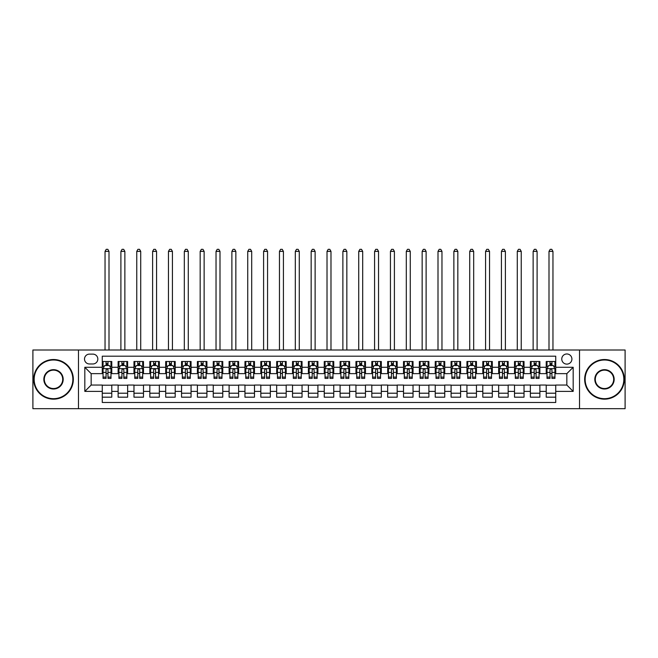 <?xml version="1.0" encoding="UTF-8"?>
<svg xmlns="http://www.w3.org/2000/svg" width="658" height="658" viewBox="0 0 658 658"><rect width="100%" height="100%" fill="white"/><g stroke="black" fill="none" stroke-linecap="round" stroke-linejoin="round"><path stroke-width="0.99" d="M566.834 353.971A5.075 5.075 0 0 0 561.759 359.046A5.075 5.075 0 0 0 566.834 364.121A5.075 5.075 0 0 0 571.909 359.046A5.075 5.075 0 0 0 566.834 353.971M579.517 408.676L625.1 408.676L625.1 350.007L579.517 350.007L579.517 408.676L78.483 408.676L78.483 350.007L32.9 350.007L32.9 408.676L78.483 408.676M555.73 361.505L546.222 361.505L546.222 367.287L539.881 367.287L539.881 373.637L546.222 373.637L546.222 367.287M539.881 367.287L539.881 361.505L530.364 361.505L530.364 367.287L524.023 367.287L524.023 373.637L530.364 373.637L530.364 367.287M524.023 367.287L524.023 361.505L514.507 361.505L514.507 367.287L508.165 367.287L508.165 373.637L514.507 373.637L514.507 367.287M508.165 367.287L508.165 361.505L498.657 361.505L498.657 367.287L492.307 367.287L492.307 373.637L498.657 373.637L498.657 367.287M492.307 367.287L492.307 361.505L482.799 361.505L482.799 367.287L476.458 367.287L476.458 373.637L482.799 373.637L482.799 367.287M476.458 367.287L476.458 361.505L466.941 361.505L466.941 367.287L460.6 367.287L460.6 373.637L466.941 373.637L466.941 367.287M460.6 367.287L460.6 361.505L451.084 361.505L451.084 367.287L444.742 367.287L444.742 373.637L451.084 373.637L451.084 367.287M444.742 367.287L444.742 361.505L435.234 361.505L435.234 367.287L428.893 367.287L428.893 373.637L435.234 373.637L435.234 367.287M428.893 367.287L428.893 361.505L419.376 361.505L419.376 367.287L413.035 367.287L413.035 373.637L419.376 373.637L419.376 367.287M413.035 367.287L413.035 361.505L403.519 361.505L403.519 367.287L397.177 367.287L397.177 373.637L403.519 373.637L403.519 367.287M397.177 367.287L397.177 361.505L387.669 361.505L387.669 367.287L381.319 367.287L381.319 373.637L387.669 373.637L387.669 367.287M381.319 367.287L381.319 361.505L371.811 361.505L371.811 367.287L365.47 367.287L365.47 373.637L371.811 373.637L371.811 367.287M365.47 367.287L365.47 361.505L355.953 361.505L355.953 367.287L349.612 367.287L349.612 373.637L355.953 373.637L355.953 367.287M349.612 367.287L349.612 361.505L340.096 361.505L340.096 367.287L333.754 367.287L333.754 373.637L340.096 373.637L340.096 367.287M333.754 367.287L333.754 361.505L324.246 361.505L324.246 367.287L317.904 367.287L317.904 373.637L324.246 373.637L324.246 367.287M317.904 367.287L317.904 361.505L308.388 361.505L308.388 367.287L302.047 367.287L302.047 373.637L308.388 373.637L308.388 367.287M302.047 367.287L302.047 361.505L292.53 361.505L292.53 367.287L286.189 367.287L286.189 373.637L292.53 373.637L292.53 367.287M286.189 367.287L286.189 361.505L276.681 361.505L276.681 367.287L270.331 367.287L270.331 373.637L276.681 373.637L276.681 367.287M270.331 367.287L270.331 361.505L260.823 361.505L260.823 367.287L254.481 367.287L254.481 373.637L260.823 373.637L260.823 367.287M254.481 367.287L254.481 361.505L244.965 361.505L244.965 367.287L238.624 367.287L238.624 373.637L244.965 373.637L244.965 367.287M238.624 367.287L238.624 361.505L229.107 361.505L229.107 367.287L222.766 367.287L222.766 373.637L229.107 373.637L229.107 367.287M222.766 367.287L222.766 361.505L213.258 361.505L213.258 367.287L206.916 367.287L206.916 373.637L213.258 373.637L213.258 367.287M206.916 367.287L206.916 361.505L197.4 361.505L197.4 367.287L191.059 367.287L191.059 373.637L197.4 373.637L197.4 367.287M191.059 367.287L191.059 361.505L181.542 361.505L181.542 367.287L175.201 367.287L175.201 373.637L181.542 373.637L181.542 367.287M175.201 367.287L175.201 361.505L165.693 361.505L165.693 367.287L159.343 367.287L159.343 373.637L165.693 373.637L165.693 367.287M159.343 367.287L159.343 361.505L149.835 361.505L149.835 367.287L143.493 367.287L143.493 373.637L149.835 373.637L149.835 367.287M143.493 367.287L143.493 361.505L133.977 361.505L133.977 367.287L127.636 367.287L127.636 373.637L133.977 373.637L133.977 367.287M127.636 367.287L127.636 361.505L118.119 361.505L118.119 373.637L111.778 373.637L111.778 361.505L102.27 361.505M102.27 397.177L111.778 397.177L111.778 385.045L118.119 385.045L118.119 397.177L127.636 397.177L127.636 385.045L133.977 385.045L133.977 391.395L127.636 391.395M133.977 391.395L133.977 397.177L143.493 397.177L143.493 385.045L149.835 385.045L149.835 391.395L143.493 391.395M149.835 391.395L149.835 397.177L159.343 397.177L159.343 385.045L165.693 385.045L165.693 391.395L159.343 391.395M165.693 391.395L165.693 397.177L175.201 397.177L175.201 385.045L181.542 385.045L181.542 391.395L175.201 391.395M181.542 391.395L181.542 397.177L191.059 397.177L191.059 385.045L197.4 385.045L197.4 391.395L191.059 391.395M197.4 391.395L197.4 397.177L206.916 397.177L206.916 385.045L213.258 385.045L213.258 391.395L206.916 391.395M213.258 391.395L213.258 397.177L222.766 397.177L222.766 385.045L229.107 385.045L229.107 391.395L222.766 391.395M229.107 391.395L229.107 397.177L238.624 397.177L238.624 385.045L244.965 385.045L244.965 391.395L238.624 391.395M244.965 391.395L244.965 397.177L254.481 397.177L254.481 385.045L260.823 385.045L260.823 391.395L254.481 391.395M260.823 391.395L260.823 397.177L270.331 397.177L270.331 385.045L276.681 385.045L276.681 391.395L270.331 391.395M276.681 391.395L276.681 397.177L286.189 397.177L286.189 385.045L292.53 385.045L292.53 391.395L286.189 391.395M292.53 391.395L292.53 397.177L302.047 397.177L302.047 385.045L308.388 385.045L308.388 391.395L302.047 391.395M308.388 391.395L308.388 397.177L317.904 397.177L317.904 385.045L324.246 385.045L324.246 391.395L317.904 391.395M324.246 391.395L324.246 397.177L333.754 397.177L333.754 385.045L340.096 385.045L340.096 391.395L333.754 391.395M340.096 391.395L340.096 397.177L349.612 397.177L349.612 385.045L355.953 385.045L355.953 391.395L349.612 391.395M355.953 391.395L355.953 397.177L365.47 397.177L365.47 385.045L371.811 385.045L371.811 391.395L365.47 391.395M371.811 391.395L371.811 397.177L381.319 397.177L381.319 385.045L387.669 385.045L387.669 391.395L381.319 391.395M387.669 391.395L387.669 397.177L397.177 397.177L397.177 385.045L403.519 385.045L403.519 391.395L397.177 391.395M403.519 391.395L403.519 397.177L413.035 397.177L413.035 385.045L419.376 385.045L419.376 391.395L413.035 391.395M419.376 391.395L419.376 397.177L428.893 397.177L428.893 385.045L435.234 385.045L435.234 391.395L428.893 391.395M435.234 391.395L435.234 397.177L444.742 397.177L444.742 385.045L451.084 385.045L451.084 391.395L444.742 391.395M451.084 391.395L451.084 397.177L460.6 397.177L460.6 385.045L466.941 385.045L466.941 391.395L460.6 391.395M466.941 391.395L466.941 397.177L476.458 397.177L476.458 385.045L482.799 385.045L482.799 391.395L476.458 391.395M482.799 391.395L482.799 397.177L492.307 397.177L492.307 385.045L498.657 385.045L498.657 391.395L492.307 391.395M498.657 391.395L498.657 397.177L508.165 397.177L508.165 385.045L514.507 385.045L514.507 391.395L508.165 391.395M514.507 391.395L514.507 397.177L524.023 397.177L524.023 385.045L530.364 385.045L530.364 391.395L524.023 391.395M530.364 391.395L530.364 397.177L539.881 397.177L539.881 385.045L546.222 385.045L546.222 391.395L539.881 391.395M89.422 363.964L92.91 363.964A4.919 4.919 0 0 0 97.828 359.046A4.919 4.919 0 0 0 92.91 354.127L89.422 354.127A4.919 4.919 0 0 0 84.512 359.046A4.919 4.919 0 0 0 89.422 363.964M579.517 350.007L78.483 350.007M555.73 367.287L555.73 356.192L102.27 356.192L102.27 373.637L91.166 373.637L91.166 385.045L102.27 385.045L102.27 402.49L555.73 402.49L555.73 385.045L566.834 385.045L566.834 373.637L555.73 373.637L555.73 367.287L573.176 367.287L573.176 391.395L555.73 391.395M102.27 391.395L84.824 391.395L84.824 367.287L102.27 367.287M546.222 391.395L546.222 397.177L555.73 397.177M102.27 365.47L103.059 365.47M106.07 365.47L107.978 365.47M110.988 365.47L111.778 365.47M102.27 373.473L103.059 373.473M106.07 373.473L107.978 373.473M110.988 373.473L111.778 373.473M102.27 385.21L111.778 385.21M102.27 393.213L111.778 393.213M118.119 373.473L118.917 373.473M121.927 373.473L123.827 373.473M126.846 373.473L127.636 373.473M118.119 365.47L118.917 365.47M121.927 365.47L123.827 365.47M126.846 365.47L127.636 365.47M118.119 385.21L127.636 385.21M118.119 393.213L127.636 393.213M133.977 385.21L143.493 385.21M133.977 393.213L143.493 393.213M133.977 365.47L134.775 365.47M137.785 365.47L139.685 365.47M142.696 365.47L143.493 365.47M133.977 373.473L134.775 373.473M137.785 373.473L139.685 373.473M142.696 373.473L143.493 373.473M149.835 385.21L159.343 385.21M149.835 393.213L159.343 393.213M149.835 365.47L150.624 365.47M153.643 365.47L155.543 365.47M158.553 365.47L159.343 365.47M149.835 373.473L150.624 373.473M153.643 373.473L155.543 373.473M158.553 373.473L159.343 373.473M165.693 385.21L175.201 385.21M165.693 393.213L175.201 393.213M165.693 365.47L166.482 365.47M169.493 365.47L171.401 365.47M174.411 365.47L175.201 365.47M165.693 373.473L166.482 373.473M169.493 373.473L171.401 373.473M174.411 373.473L175.201 373.473M181.542 385.21L191.059 385.21M181.542 393.213L191.059 393.213M181.542 365.47L182.34 365.47M185.35 365.47L187.25 365.47M190.269 365.47L191.059 365.47M181.542 373.473L182.34 373.473M185.35 373.473L187.25 373.473M190.269 373.473L191.059 373.473M197.4 385.21L206.916 385.21M197.4 393.213L206.916 393.213M197.4 365.47L198.19 365.47M201.208 365.47L203.108 365.47M206.119 365.47L206.916 365.47M197.4 373.473L198.19 373.473M201.208 373.473L203.108 373.473M206.119 373.473L206.916 373.473M213.258 385.21L222.766 385.21M213.258 393.213L222.766 393.213M213.258 365.47L214.047 365.47M217.058 365.47L218.966 365.47M221.976 365.47L222.766 365.47M213.258 373.473L214.047 373.473M217.058 373.473L218.966 373.473M221.976 373.473L222.766 373.473M229.107 385.21L238.624 385.21M229.107 393.213L238.624 393.213M229.107 365.47L229.905 365.47M232.916 365.47L234.816 365.47M237.834 365.47L238.624 365.47M229.107 373.473L229.905 373.473M232.916 373.473L234.816 373.473M237.834 373.473L238.624 373.473M244.965 385.21L254.481 385.21M244.965 393.213L254.481 393.213M244.965 365.47L245.763 365.47M248.773 365.47L250.673 365.47M253.684 365.47L254.481 365.47M244.965 373.473L245.763 373.473M248.773 373.473L250.673 373.473M253.684 373.473L254.481 373.473M260.823 385.21L270.331 385.21M260.823 393.213L270.331 393.213M260.823 365.47L261.613 365.47M264.623 365.47L266.531 365.47M269.541 365.47L270.331 365.47M260.823 373.473L261.613 373.473M264.623 373.473L266.531 373.473M269.541 373.473L270.331 373.473M276.681 385.21L286.189 385.21M276.681 393.213L286.189 393.213M276.681 365.47L277.47 365.47M280.481 365.47L282.389 365.47M285.399 365.47L286.189 365.47M276.681 373.473L277.47 373.473M280.481 373.473L282.389 373.473M285.399 373.473L286.189 373.473M292.53 385.21L302.047 385.21M292.53 393.213L302.047 393.213M292.53 365.47L293.328 365.47M296.339 365.47L298.239 365.47M301.257 365.47L302.047 365.47M292.53 373.473L293.328 373.473M296.339 373.473L298.239 373.473M301.257 373.473L302.047 373.473M308.388 385.21L317.904 385.21M308.388 393.213L317.904 393.213M308.388 365.47L309.178 365.47M312.196 365.47L314.096 365.47M317.107 365.47L317.904 365.47M308.388 373.473L309.178 373.473M312.196 373.473L314.096 373.473M317.107 373.473L317.904 373.473M324.246 385.21L333.754 385.21M324.246 393.213L333.754 393.213M324.246 365.47L325.036 365.47M328.046 365.47L329.954 365.47M332.964 365.47L333.754 365.47M324.246 373.473L325.036 373.473M328.046 373.473L329.954 373.473M332.964 373.473L333.754 373.473M340.096 385.21L349.612 385.21M340.096 393.213L349.612 393.213M340.096 365.47L340.893 365.47M343.904 365.47L345.804 365.47M348.822 365.47L349.612 365.47M340.096 373.473L340.893 373.473M343.904 373.473L345.804 373.473M348.822 373.473L349.612 373.473M355.953 385.21L365.47 385.21M355.953 393.213L365.47 393.213M355.953 365.47L356.743 365.47M359.762 365.47L361.661 365.47M364.672 365.47L365.47 365.47M355.953 373.473L356.743 373.473M359.762 373.473L361.661 373.473M364.672 373.473L365.47 373.473M371.811 385.21L381.319 385.21M371.811 393.213L381.319 393.213M371.811 365.47L372.601 365.47M375.611 365.47L377.519 365.47M380.53 365.47L381.319 365.47M371.811 373.473L372.601 373.473M375.611 373.473L377.519 373.473M380.53 373.473L381.319 373.473M387.669 385.21L397.177 385.21M387.669 393.213L397.177 393.213M387.669 365.47L388.459 365.47M391.469 365.47L393.377 365.47M396.387 365.47L397.177 365.47M387.669 373.473L388.459 373.473M391.469 373.473L393.377 373.473M396.387 373.473L397.177 373.473M403.519 385.21L413.035 385.21M403.519 393.213L413.035 393.213M403.519 365.47L404.316 365.47M407.327 365.47L409.227 365.47M412.237 365.47L413.035 365.47M403.519 373.473L404.316 373.473M407.327 373.473L409.227 373.473M412.237 373.473L413.035 373.473M419.376 385.21L428.893 385.21M419.376 393.213L428.893 393.213M419.376 365.47L420.166 365.47M423.184 365.47L425.084 365.47M428.095 365.47L428.893 365.47M419.376 373.473L420.166 373.473M423.184 373.473L425.084 373.473M428.095 373.473L428.893 373.473M435.234 385.21L444.742 385.21M435.234 393.213L444.742 393.213M435.234 365.47L436.024 365.47M439.034 365.47L440.942 365.47M443.953 365.47L444.742 365.47M435.234 373.473L436.024 373.473M439.034 373.473L440.942 373.473M443.953 373.473L444.742 373.473M451.084 385.21L460.6 385.21M451.084 393.213L460.6 393.213M451.084 365.47L451.881 365.47M454.892 365.47L456.792 365.47M459.81 365.47L460.6 365.47M451.084 373.473L451.881 373.473M454.892 373.473L456.792 373.473M459.81 373.473L460.6 373.473M466.941 385.21L476.458 385.21M466.941 393.213L476.458 393.213M466.941 365.47L467.731 365.47M470.75 365.47L472.65 365.47M475.66 365.47L476.458 365.47M466.941 373.473L467.731 373.473M470.75 373.473L472.65 373.473M475.66 373.473L476.458 373.473M482.799 385.21L492.307 385.21M482.799 393.213L492.307 393.213M482.799 365.47L483.589 365.47M486.599 365.47L488.507 365.47M491.518 365.47L492.307 365.47M482.799 373.473L483.589 373.473M486.599 373.473L488.507 373.473M491.518 373.473L492.307 373.473M498.657 385.21L508.165 385.21M498.657 393.213L508.165 393.213M498.657 365.47L499.447 365.47M502.457 365.47L504.357 365.47M507.376 365.47L508.165 365.47M498.657 373.473L499.447 373.473M502.457 373.473L504.357 373.473M507.376 373.473L508.165 373.473M514.507 385.21L524.023 385.21M514.507 393.213L524.023 393.213M514.507 365.47L515.304 365.47M518.315 365.47L520.215 365.47M523.225 365.47L524.023 365.47M514.507 373.473L515.304 373.473M518.315 373.473L520.215 373.473M523.225 373.473L524.023 373.473M530.364 385.21L539.881 385.21M530.364 393.213L539.881 393.213M530.364 365.47L531.154 365.47M534.173 365.47L536.073 365.47M539.083 365.47L539.881 365.47M530.364 373.473L531.154 373.473M534.173 373.473L536.073 373.473M539.083 373.473L539.881 373.473M546.222 385.21L555.73 385.21M546.222 393.213L555.73 393.213M546.222 365.47L547.012 365.47M550.022 365.47L551.93 365.47M554.941 365.47L555.73 365.47M546.222 373.473L547.012 373.473M550.022 373.473L551.93 373.473M554.941 373.473L555.73 373.473M91.166 373.637L84.824 367.287M91.166 385.045L84.824 391.395M573.176 367.287L566.834 373.637M573.176 391.395L566.834 385.045M107.978 361.505L107.978 365.544L107.978 363.561L106.07 363.561M110.988 377.1L107.978 377.1L107.978 378.391L110.988 378.391L110.988 368.719L109.401 365.544L104.647 365.544L103.059 368.719L103.059 378.391L106.07 378.391L106.07 377.1L103.059 377.1M104.211 366.416L103.059 366.416L103.059 361.505M103.059 366.448L103.059 363.561M110.988 366.448L110.988 363.561M109.837 366.416L110.988 366.416L110.988 361.505M106.07 365.544L106.07 361.505M107.978 377.1L107.978 369.903C107.344 368.686 106.711 368.686 106.07 369.903L106.07 375.257M103.059 372.395L106.07 372.395L106.07 377.1M109.006 350.007L109.006 251.389L105.041 251.389L105.041 350.007M105.041 251.389L106.234 249.324L107.813 249.324L109.006 251.389M53.512 360A19.345 19.345 0 0 0 34.167 379.337A19.345 19.345 0 0 0 53.512 398.682A19.345 19.345 0 0 0 72.857 379.337A19.345 19.345 0 0 0 53.512 360M53.512 399.159A19.822 19.822 0 0 1 33.69 379.337A19.822 19.822 0 0 1 53.512 359.523A19.822 19.822 0 0 1 73.334 379.337A19.822 19.822 0 0 1 53.512 399.159M53.512 369.673A9.673 9.673 0 0 1 63.184 379.337A9.673 9.673 0 0 1 53.512 389.01A9.673 9.673 0 0 1 43.839 379.337A9.673 9.673 0 0 1 53.512 369.673M53.512 388.541A9.196 9.196 0 0 0 62.707 379.337A9.196 9.196 0 0 0 53.512 370.141A9.196 9.196 0 0 0 44.316 379.337A9.196 9.196 0 0 0 53.512 388.541M604.488 360A19.345 19.345 0 0 0 585.143 379.337A19.345 19.345 0 0 0 604.488 398.682A19.345 19.345 0 0 0 623.833 379.337A19.345 19.345 0 0 0 604.488 360M604.488 399.159A19.822 19.822 0 0 1 584.666 379.337A19.822 19.822 0 0 1 604.488 359.523A19.822 19.822 0 0 1 624.31 379.337A19.822 19.822 0 0 1 604.488 399.159M604.488 369.673A9.673 9.673 0 0 1 614.161 379.337A9.673 9.673 0 0 1 604.488 389.01A9.673 9.673 0 0 1 594.816 379.337A9.673 9.673 0 0 1 604.488 369.673M604.488 388.541A9.196 9.196 0 0 0 613.684 379.337A9.196 9.196 0 0 0 604.488 370.141A9.196 9.196 0 0 0 595.293 379.337A9.196 9.196 0 0 0 604.488 388.541M123.827 361.505L123.827 365.544L123.827 363.561L121.927 363.561M126.846 377.1L123.827 377.1L123.827 378.391L126.846 378.391L126.846 368.719L125.259 365.544L120.504 365.544L118.917 368.719L118.917 378.391L121.927 378.391L121.927 377.1L118.917 377.1M120.069 366.416L118.917 366.416L118.917 361.505M118.917 366.448L118.917 363.561M126.846 366.448L126.846 363.561M125.694 366.416L126.846 366.416L126.846 361.505M121.927 365.544L121.927 361.505M123.827 377.1L123.827 369.903C123.194 368.686 122.561 368.686 121.927 369.903L121.927 375.257M118.917 372.395L121.927 372.395L121.927 377.1M124.864 350.007L124.864 251.389L120.899 251.389L120.899 350.007M120.899 251.389L122.084 249.324L123.671 249.324L124.864 251.389M139.685 361.505L139.685 365.544L139.685 363.561L137.785 363.561M142.696 377.1L139.685 377.1L139.685 378.391L142.696 378.391L142.696 368.719L141.116 365.544L136.354 365.544L134.775 368.719L134.775 378.391L137.785 378.391L137.785 377.1L134.775 377.1M135.918 366.416L134.775 366.416L134.775 361.505M134.775 366.448L134.775 363.561M142.696 366.448L142.696 363.561M141.552 366.416L142.696 366.416L142.696 361.505M137.785 365.544L137.785 361.505M139.685 377.1L139.685 369.903C139.052 368.686 138.419 368.686 137.785 369.903L137.785 375.257M134.775 372.395L137.785 372.395L137.785 377.1M140.713 350.007L140.713 251.389L136.757 251.389L136.757 350.007M136.757 251.389L137.941 249.324L139.529 249.324L140.713 251.389M155.543 361.505L155.543 365.544L155.543 363.561L153.643 363.561M158.553 377.1L155.543 377.1L155.543 378.391L158.553 378.391L158.553 368.719L156.966 365.544L152.212 365.544L150.624 368.719L150.624 378.391L153.643 378.391L153.643 377.1L150.624 377.1M151.776 366.416L150.624 366.416L150.624 361.505M150.624 366.448L150.624 363.561M158.553 366.448L158.553 363.561M157.402 366.416L158.553 366.416L158.553 361.505M153.643 365.544L153.643 361.505M155.543 377.1L155.543 369.903C154.91 368.686 154.276 368.686 153.643 369.903L153.643 375.257M150.624 372.395L153.643 372.395L153.643 377.1M156.571 350.007L156.571 251.389L152.607 251.389L152.607 350.007M152.607 251.389L153.799 249.324L155.387 249.324L156.571 251.389M171.401 361.505L171.401 365.544L171.401 363.561L169.493 363.561M174.411 377.1L171.401 377.1L171.401 378.391L174.411 378.391L174.411 368.719L172.824 365.544L168.07 365.544L166.482 368.719L166.482 378.391L169.493 378.391L169.493 377.1L166.482 377.1M167.634 366.416L166.482 366.416L166.482 361.505M166.482 366.448L166.482 363.561M174.411 366.448L174.411 363.561M173.26 366.416L174.411 366.416L174.411 361.505M169.493 365.544L169.493 361.505M171.401 377.1L171.401 369.903C170.767 368.686 170.126 368.686 169.493 369.903L169.493 375.257M166.482 372.395L169.493 372.395L169.493 377.1M172.429 350.007L172.429 251.389L168.464 251.389L168.464 350.007M168.464 251.389L169.657 249.324L171.236 249.324L172.429 251.389M187.25 361.505L187.25 365.544L187.25 363.561L185.35 363.561M190.269 377.1L187.25 377.1L187.25 378.391L190.269 378.391L190.269 368.719L188.681 365.544L183.919 365.544L182.34 368.719L182.34 378.391L185.35 378.391L185.35 377.1L182.34 377.1M183.483 366.416L182.34 366.416L182.34 361.505M182.34 366.448L182.34 363.561M190.269 366.448L190.269 363.561M189.117 366.416L190.269 366.416L190.269 361.505M185.35 365.544L185.35 361.505M187.25 377.1L187.25 369.903C186.617 368.686 185.984 368.686 185.35 369.903L185.35 375.257M182.34 372.395L185.35 372.395L185.35 377.1M188.287 350.007L188.287 251.389L184.322 251.389L184.322 350.007M184.322 251.389L185.507 249.324L187.094 249.324L188.287 251.389M203.108 361.505L203.108 365.544L203.108 363.561L201.208 363.561M206.119 377.1L203.108 377.1L203.108 378.391L206.119 378.391L206.119 368.719L204.531 365.544L199.777 365.544L198.19 368.719L198.19 378.391L201.208 378.391L201.208 377.1L198.19 377.1M199.341 366.416L198.19 366.416L198.19 361.505M198.19 366.448L198.19 363.561M206.119 366.448L206.119 363.561M204.975 366.416L206.119 366.416L206.119 361.505M201.208 365.544L201.208 361.505M203.108 377.1L203.108 369.903C202.475 368.686 201.841 368.686 201.208 369.903L201.208 375.257M198.19 372.395L201.208 372.395L201.208 377.1M204.136 350.007L204.136 251.389L200.172 251.389L200.172 350.007M200.172 251.389L201.364 249.324L202.952 249.324L204.136 251.389M218.966 361.505L218.966 365.544L218.966 363.561L217.058 363.561M221.976 377.1L218.966 377.1L218.966 378.391L221.976 378.391L221.976 368.719L220.389 365.544L215.635 365.544L214.047 368.719L214.047 378.391L217.058 378.391L217.058 377.1L214.047 377.1M215.199 366.416L214.047 366.416L214.047 361.505M214.047 366.448L214.047 363.561M221.976 366.448L221.976 363.561M220.825 366.416L221.976 366.416L221.976 361.505M217.058 365.544L217.058 361.505M218.966 377.1L218.966 369.903C218.333 368.686 217.699 368.686 217.058 369.903L217.058 375.257M214.047 372.395L217.058 372.395L217.058 377.1M219.994 350.007L219.994 251.389L216.03 251.389L216.03 350.007M216.03 251.389L217.222 249.324L218.801 249.324L219.994 251.389M234.816 361.505L234.816 365.544L234.816 363.561L232.916 363.561M237.834 377.1L234.816 377.1L234.816 378.391L237.834 378.391L237.834 368.719L236.247 365.544L231.493 365.544L229.905 368.719L229.905 378.391L232.916 378.391L232.916 377.1L229.905 377.1M231.057 366.416L229.905 366.416L229.905 361.505M229.905 366.448L229.905 363.561M237.834 366.448L237.834 363.561M236.683 366.416L237.834 366.416L237.834 361.505M232.916 365.544L232.916 361.505M234.816 377.1L234.816 369.903C234.182 368.686 233.549 368.686 232.916 369.903L232.916 375.257M229.905 372.395L232.916 372.395L232.916 377.1M235.852 350.007L235.852 251.389L231.887 251.389L231.887 350.007M231.887 251.389L233.072 249.324L234.659 249.324L235.852 251.389M250.673 361.505L250.673 365.544L250.673 363.561L248.773 363.561M253.684 377.1L250.673 377.1L250.673 378.391L253.684 378.391L253.684 368.719L252.104 365.544L247.342 365.544L245.763 368.719L245.763 378.391L248.773 378.391L248.773 377.1L245.763 377.1M246.906 366.416L245.763 366.416L245.763 361.505M245.763 366.448L245.763 363.561M253.684 366.448L253.684 363.561M252.54 366.416L253.684 366.416L253.684 361.505M248.773 365.544L248.773 361.505M250.673 377.1L250.673 369.903C250.04 368.686 249.407 368.686 248.773 369.903L248.773 375.257M245.763 372.395L248.773 372.395L248.773 377.1M251.701 350.007L251.701 251.389L247.737 251.389L247.737 350.007M247.737 251.389L248.93 249.324L250.517 249.324L251.701 251.389M266.531 361.505L266.531 365.544L266.531 363.561L264.623 363.561M269.541 377.1L266.531 377.1L266.531 378.391L269.541 378.391L269.541 368.719L267.954 365.544L263.2 365.544L261.613 368.719L261.613 378.391L264.623 378.391L264.623 377.1L261.613 377.1M262.764 366.416L261.613 366.416L261.613 361.505M261.613 366.448L261.613 363.561M269.541 366.448L269.541 363.561M268.39 366.416L269.541 366.416L269.541 361.505M264.623 365.544L264.623 361.505M266.531 377.1L266.531 369.903C265.898 368.686 265.264 368.686 264.623 369.903L264.623 375.257M261.613 372.395L264.623 372.395L264.623 377.1M267.559 350.007L267.559 251.389L263.595 251.389L263.595 350.007M263.595 251.389L264.787 249.324L266.375 249.324L267.559 251.389M282.389 361.505L282.389 365.544L282.389 363.561L280.481 363.561M285.399 377.1L282.389 377.1L282.389 378.391L285.399 378.391L285.399 368.719L283.812 365.544L279.058 365.544L277.47 368.719L277.47 378.391L280.481 378.391L280.481 377.1L277.47 377.1M278.622 366.416L277.47 366.416L277.47 361.505M277.47 366.448L277.47 363.561M285.399 366.448L285.399 363.561M284.248 366.416L285.399 366.416L285.399 361.505M280.481 365.544L280.481 361.505M282.389 377.1L282.389 369.903C281.756 368.686 281.114 368.686 280.481 369.903L280.481 375.257M277.47 372.395L280.481 372.395L280.481 377.1M283.417 350.007L283.417 251.389L279.453 251.389L279.453 350.007M279.453 251.389L280.637 249.324L282.224 249.324L283.417 251.389M298.239 361.505L298.239 365.544L298.239 363.561L296.339 363.561M301.257 377.1L298.239 377.1L298.239 378.391L301.257 378.391L301.257 368.719L299.67 365.544L294.907 365.544L293.328 368.719L293.328 378.391L296.339 378.391L296.339 377.1L293.328 377.1M294.471 366.416L293.328 366.416L293.328 361.505M293.328 366.448L293.328 363.561M301.257 366.448L301.257 363.561M300.106 366.416L301.257 366.416L301.257 361.505M296.339 365.544L296.339 361.505M298.239 377.1L298.239 369.903C297.605 368.686 296.972 368.686 296.339 369.903L296.339 375.257M293.328 372.395L296.339 372.395L296.339 377.1M299.275 350.007L299.275 251.389L295.31 251.389L295.31 350.007M295.31 251.389L296.495 249.324L298.082 249.324L299.275 251.389M314.096 361.505L314.096 365.544L314.096 363.561L312.196 363.561M317.107 377.1L314.096 377.1L314.096 378.391L317.107 378.391L317.107 368.719L315.519 365.544L310.765 365.544L309.178 368.719L309.178 378.391L312.196 378.391L312.196 377.1L309.178 377.1M310.329 366.416L309.178 366.416L309.178 361.505M309.178 366.448L309.178 363.561M317.107 366.448L317.107 363.561M315.955 366.416L317.107 366.416L317.107 361.505M312.196 365.544L312.196 361.505M314.096 377.1L314.096 369.903C313.463 368.686 312.83 368.686 312.196 369.903L312.196 375.257M309.178 372.395L312.196 372.395L312.196 377.1M315.124 350.007L315.124 251.389L311.16 251.389L311.16 350.007M311.16 251.389L312.353 249.324L313.94 249.324L315.124 251.389M329.954 361.505L329.954 365.544L329.954 363.561L328.046 363.561M332.964 377.1L329.954 377.1L329.954 378.391L332.964 378.391L332.964 368.719L331.377 365.544L326.623 365.544L325.036 368.719L325.036 378.391L328.046 378.391L328.046 377.1L325.036 377.1M326.187 366.416L325.036 366.416L325.036 361.505M325.036 366.448L325.036 363.561M332.964 366.448L332.964 363.561M331.813 366.416L332.964 366.416L332.964 361.505M328.046 365.544L328.046 361.505M329.954 377.1L329.954 369.903C329.321 368.686 328.687 368.686 328.046 369.903L328.046 375.257M325.036 372.395L328.046 372.395L328.046 377.1M330.982 350.007L330.982 251.389L327.018 251.389L327.018 350.007M327.018 251.389L328.21 249.324L329.79 249.324L330.982 251.389M345.804 361.505L345.804 365.544L345.804 363.561L343.904 363.561M348.822 377.1L345.804 377.1L345.804 378.391L348.822 378.391L348.822 368.719L347.235 365.544L342.481 365.544L340.893 368.719L340.893 378.391L343.904 378.391L343.904 377.1L340.893 377.1M342.045 366.416L340.893 366.416L340.893 361.505M340.893 366.448L340.893 363.561M348.822 366.448L348.822 363.561M347.671 366.416L348.822 366.416L348.822 361.505M343.904 365.544L343.904 361.505M345.804 377.1L345.804 369.903C345.17 368.686 344.537 368.686 343.904 369.903L343.904 375.257M340.893 372.395L343.904 372.395L343.904 377.1M346.84 350.007L346.84 251.389L342.876 251.389L342.876 350.007M342.876 251.389L344.06 249.324L345.647 249.324L346.84 251.389M361.661 361.505L361.661 365.544L361.661 363.561L359.762 363.561M364.672 377.1L361.661 377.1L361.661 378.391L364.672 378.391L364.672 368.719L363.093 365.544L358.33 365.544L356.743 368.719L356.743 378.391L359.762 378.391L359.762 377.1L356.743 377.1M357.894 366.416L356.743 366.416L356.743 361.505M356.743 366.448L356.743 363.561M364.672 366.448L364.672 363.561M363.529 366.416L364.672 366.416L364.672 361.505M359.762 365.544L359.762 361.505M361.661 377.1L361.661 369.903C361.028 368.686 360.395 368.686 359.762 369.903L359.762 375.257M356.743 372.395L359.762 372.395L359.762 377.1M362.69 350.007L362.69 251.389L358.725 251.389L358.725 350.007M358.725 251.389L359.918 249.324L361.505 249.324L362.69 251.389M377.519 361.505L377.519 365.544L377.519 363.561L375.611 363.561M380.53 377.1L377.519 377.1L377.519 378.391L380.53 378.391L380.53 368.719L378.942 365.544L374.188 365.544L372.601 368.719L372.601 378.391L375.611 378.391L375.611 377.1L372.601 377.1M373.752 366.416L372.601 366.416L372.601 361.505M372.601 366.448L372.601 363.561M380.53 366.448L380.53 363.561M379.378 366.416L380.53 366.416L380.53 361.505M375.611 365.544L375.611 361.505M377.519 377.1L377.519 369.903C376.886 368.686 376.253 368.686 375.611 369.903L375.611 375.257M372.601 372.395L375.611 372.395L375.611 377.1M378.547 350.007L378.547 251.389L374.583 251.389L374.583 350.007M374.583 251.389L375.776 249.324L377.363 249.324L378.547 251.389M393.377 361.505L393.377 365.544L393.377 363.561L391.469 363.561M396.387 377.1L393.377 377.1L393.377 378.391L396.387 378.391L396.387 368.719L394.8 365.544L390.046 365.544L388.459 368.719L388.459 378.391L391.469 378.391L391.469 377.1L388.459 377.1M389.61 366.416L388.459 366.416L388.459 361.505M388.459 366.448L388.459 363.561M396.387 366.448L396.387 363.561M395.236 366.416L396.387 366.416L396.387 361.505M391.469 365.544L391.469 361.505M393.377 377.1L393.377 369.903C392.744 368.686 392.102 368.686 391.469 369.903L391.469 375.257M388.459 372.395L391.469 372.395L391.469 377.1M394.405 350.007L394.405 251.389L390.441 251.389L390.441 350.007M390.441 251.389L391.625 249.324L393.213 249.324L394.405 251.389M409.227 361.505L409.227 365.544L409.227 363.561L407.327 363.561M412.237 377.1L409.227 377.1L409.227 378.391L412.237 378.391L412.237 368.719L410.658 365.544L405.896 365.544L404.316 368.719L404.316 378.391L407.327 378.391L407.327 377.1L404.316 377.1M405.46 366.416L404.316 366.416L404.316 361.505M404.316 366.448L404.316 363.561M412.237 366.448L412.237 363.561M411.094 366.416L412.237 366.416L412.237 361.505M407.327 365.544L407.327 361.505M409.227 377.1L409.227 369.903C408.593 368.686 407.96 368.686 407.327 369.903L407.327 375.257M404.316 372.395L407.327 372.395L407.327 377.1M410.263 350.007L410.263 251.389L406.299 251.389L406.299 350.007M406.299 251.389L407.483 249.324L409.07 249.324L410.263 251.389M425.084 361.505L425.084 365.544L425.084 363.561L423.184 363.561M428.095 377.1L425.084 377.1L425.084 378.391L428.095 378.391L428.095 368.719L426.507 365.544L421.753 365.544L420.166 368.719L420.166 378.391L423.184 378.391L423.184 377.1L420.166 377.1M421.317 366.416L420.166 366.416L420.166 361.505M420.166 366.448L420.166 363.561M428.095 366.448L428.095 363.561M426.943 366.416L428.095 366.416L428.095 361.505M423.184 365.544L423.184 361.505M425.084 377.1L425.084 369.903C424.451 368.686 423.818 368.686 423.184 369.903L423.184 375.257M420.166 372.395L423.184 372.395L423.184 377.1M426.113 350.007L426.113 251.389L422.148 251.389L422.148 350.007M422.148 251.389L423.341 249.324L424.928 249.324L426.113 251.389M440.942 361.505L440.942 365.544L440.942 363.561L439.034 363.561M443.953 377.1L440.942 377.1L440.942 378.391L443.953 378.391L443.953 368.719L442.365 365.544L437.611 365.544L436.024 368.719L436.024 378.391L439.034 378.391L439.034 377.1L436.024 377.1M437.175 366.416L436.024 366.416L436.024 361.505M436.024 366.448L436.024 363.561M443.953 366.448L443.953 363.561M442.801 366.416L443.953 366.416L443.953 361.505M439.034 365.544L439.034 361.505M440.942 377.1L440.942 369.903C440.309 368.686 439.676 368.686 439.034 369.903L439.034 375.257M436.024 372.395L439.034 372.395L439.034 377.1M441.97 350.007L441.97 251.389L438.006 251.389L438.006 350.007M438.006 251.389L439.199 249.324L440.778 249.324L441.97 251.389M456.792 361.505L456.792 365.544L456.792 363.561L454.892 363.561M459.81 377.1L456.792 377.1L456.792 378.391L459.81 378.391L459.81 368.719L458.223 365.544L453.469 365.544L451.881 368.719L451.881 378.391L454.892 378.391L454.892 377.1L451.881 377.1M453.025 366.416L451.881 366.416L451.881 361.505M451.881 366.448L451.881 363.561M459.81 366.448L459.81 363.561M458.659 366.416L459.81 366.416L459.81 361.505M454.892 365.544L454.892 361.505M456.792 377.1L456.792 369.903C456.159 368.686 455.525 368.686 454.892 369.903L454.892 375.257M451.881 372.395L454.892 372.395L454.892 377.1M457.828 350.007L457.828 251.389L453.864 251.389L453.864 350.007M453.864 251.389L455.048 249.324L456.636 249.324L457.828 251.389M472.65 361.505L472.65 365.544L472.65 363.561L470.75 363.561M475.66 377.1L472.65 377.1L472.65 378.391L475.66 378.391L475.66 368.719L474.081 365.544L469.319 365.544L467.731 368.719L467.731 378.391L470.75 378.391L470.75 377.1L467.731 377.1M468.883 366.416L467.731 366.416L467.731 361.505M467.731 366.448L467.731 363.561M475.66 366.448L475.66 363.561M474.517 366.416L475.66 366.416L475.66 361.505M470.75 365.544L470.75 361.505M472.65 377.1L472.65 369.903C472.016 368.686 471.383 368.686 470.75 369.903L470.75 375.257M467.731 372.395L470.75 372.395L470.75 377.1M473.678 350.007L473.678 251.389L469.713 251.389L469.713 350.007M469.713 251.389L470.906 249.324L472.493 249.324L473.678 251.389M488.507 361.505L488.507 365.544L488.507 363.561L486.599 363.561M491.518 377.1L488.507 377.1L488.507 378.391L491.518 378.391L491.518 368.719L489.93 365.544L485.176 365.544L483.589 368.719L483.589 378.391L486.599 378.391L486.599 377.1L483.589 377.1M484.74 366.416L483.589 366.416L483.589 361.505M483.589 366.448L483.589 363.561M491.518 366.448L491.518 363.561M490.366 366.416L491.518 366.416L491.518 361.505M486.599 365.544L486.599 361.505M488.507 377.1L488.507 369.903C487.874 368.686 487.241 368.686 486.599 369.903L486.599 375.257M483.589 372.395L486.599 372.395L486.599 377.1M489.536 350.007L489.536 251.389L485.571 251.389L485.571 350.007M485.571 251.389L486.764 249.324L488.343 249.324L489.536 251.389M504.357 361.505L504.357 365.544L504.357 363.561L502.457 363.561M507.376 377.1L504.357 377.1L504.357 378.391L507.376 378.391L507.376 368.719L505.788 365.544L501.034 365.544L499.447 368.719L499.447 378.391L502.457 378.391L502.457 377.1L499.447 377.1M500.598 366.416L499.447 366.416L499.447 361.505M499.447 366.448L499.447 363.561M507.376 366.448L507.376 363.561M506.224 366.416L507.376 366.416L507.376 361.505M502.457 365.544L502.457 361.505M504.357 377.1L504.357 369.903C503.724 368.686 503.09 368.686 502.457 369.903L502.457 375.257M499.447 372.395L502.457 372.395L502.457 377.1M505.393 350.007L505.393 251.389L501.429 251.389L501.429 350.007M501.429 251.389L502.613 249.324L504.201 249.324L505.393 251.389M520.215 361.505L520.215 365.544L520.215 363.561L518.315 363.561M523.225 377.1L520.215 377.1L520.215 378.391L523.225 378.391L523.225 368.719L521.646 365.544L516.884 365.544L515.304 368.719L515.304 378.391L518.315 378.391L518.315 377.1L515.304 377.1M516.448 366.416L515.304 366.416L515.304 361.505M515.304 366.448L515.304 363.561M523.225 366.448L523.225 363.561M522.082 366.416L523.225 366.416L523.225 361.505M518.315 365.544L518.315 361.505M520.215 377.1L520.215 369.903C519.581 368.686 518.948 368.686 518.315 369.903L518.315 375.257M515.304 372.395L518.315 372.395L518.315 377.1M521.243 350.007L521.243 251.389L517.287 251.389L517.287 350.007M517.287 251.389L518.471 249.324L520.059 249.324L521.243 251.389M536.073 361.505L536.073 365.544L536.073 363.561L534.173 363.561M539.083 377.1L536.073 377.1L536.073 378.391L539.083 378.391L539.083 368.719L537.496 365.544L532.741 365.544L531.154 368.719L531.154 378.391L534.173 378.391L534.173 377.1L531.154 377.1M532.306 366.416L531.154 366.416L531.154 361.505M531.154 366.448L531.154 363.561M539.083 366.448L539.083 363.561M537.931 366.416L539.083 366.416L539.083 361.505M534.173 365.544L534.173 361.505M536.073 377.1L536.073 369.903C535.439 368.686 534.806 368.686 534.173 369.903L534.173 375.257M531.154 372.395L534.173 372.395L534.173 377.1M537.101 350.007L537.101 251.389L533.136 251.389L533.136 350.007M533.136 251.389L534.329 249.324L535.916 249.324L537.101 251.389M551.93 361.505L551.93 365.544L551.93 363.561L550.022 363.561M554.941 377.1L551.93 377.1L551.93 378.391L554.941 378.391L554.941 368.719L553.353 365.544L548.599 365.544L547.012 368.719L547.012 378.391L550.022 378.391L550.022 377.1L547.012 377.1M548.163 366.416L547.012 366.416L547.012 361.505M547.012 366.448L547.012 363.561M554.941 366.448L554.941 363.561M553.789 366.416L554.941 366.416L554.941 361.505M550.022 365.544L550.022 361.505M551.93 377.1L551.93 369.903C551.297 368.686 550.664 368.686 550.022 369.903L550.022 375.257M547.012 372.395L550.022 372.395L550.022 377.1M552.959 350.007L552.959 251.389L548.994 251.389L548.994 350.007M548.994 251.389L550.187 249.324L551.766 249.324L552.959 251.389M118.119 391.395L111.778 391.395M118.119 367.287L111.778 367.287M110.947 368.636L103.1 368.636M110.988 372.395L107.978 372.395M107.978 364.573L106.07 364.573M126.805 368.636L118.958 368.636M126.846 372.395L123.827 372.395M123.827 364.573L121.927 364.573M142.663 368.636L134.808 368.636M142.696 372.395L139.685 372.395M139.685 364.573L137.785 364.573M158.512 368.636L150.666 368.636M158.553 372.395L155.543 372.395M155.543 364.573L153.643 364.573M174.37 368.636L166.523 368.636M174.411 372.395L171.401 372.395M171.401 364.573L169.493 364.573M190.228 368.636L182.373 368.636M190.269 372.395L187.25 372.395M187.25 364.573L185.35 364.573M206.077 368.636L198.231 368.636M206.119 372.395L203.108 372.395M203.108 364.573L201.208 364.573M221.935 368.636L214.089 368.636M221.976 372.395L218.966 372.395M218.966 364.573L217.058 364.573M237.793 368.636L229.946 368.636M237.834 372.395L234.816 372.395M234.816 364.573L232.916 364.573M253.651 368.636L245.796 368.636M253.684 372.395L250.673 372.395M250.673 364.573L248.773 364.573M269.5 368.636L261.654 368.636M269.541 372.395L266.531 372.395M266.531 364.573L264.623 364.573M285.358 368.636L277.512 368.636M285.399 372.395L282.389 372.395M282.389 364.573L280.481 364.573M301.216 368.636L293.361 368.636M301.257 372.395L298.239 372.395M298.239 364.573L296.339 364.573M317.066 368.636L309.219 368.636M317.107 372.395L314.096 372.395M314.096 364.573L312.196 364.573M332.923 368.636L325.077 368.636M332.964 372.395L329.954 372.395M329.954 364.573L328.046 364.573M348.781 368.636L340.934 368.636M348.822 372.395L345.804 372.395M345.804 364.573L343.904 364.573M364.639 368.636L356.784 368.636M364.672 372.395L361.661 372.395M361.661 364.573L359.762 364.573M380.489 368.636L372.642 368.636M380.53 372.395L377.519 372.395M377.519 364.573L375.611 364.573M396.346 368.636L388.5 368.636M396.387 372.395L393.377 372.395M393.377 364.573L391.469 364.573M412.204 368.636L404.349 368.636M412.237 372.395L409.227 372.395M409.227 364.573L407.327 364.573M428.054 368.636L420.207 368.636M428.095 372.395L425.084 372.395M425.084 364.573L423.184 364.573M443.911 368.636L436.065 368.636M443.953 372.395L440.942 372.395M440.942 364.573L439.034 364.573M459.769 368.636L451.923 368.636M459.81 372.395L456.792 372.395M456.792 364.573L454.892 364.573M475.627 368.636L467.772 368.636M475.66 372.395L472.65 372.395M472.65 364.573L470.75 364.573M491.477 368.636L483.63 368.636M491.518 372.395L488.507 372.395M488.507 364.573L486.599 364.573M507.334 368.636L499.488 368.636M507.376 372.395L504.357 372.395M504.357 364.573L502.457 364.573M523.192 368.636L515.337 368.636M523.225 372.395L520.215 372.395M520.215 364.573L518.315 364.573M539.042 368.636L531.195 368.636M539.083 372.395L536.073 372.395M536.073 364.573L534.173 364.573M554.9 368.636L547.053 368.636M554.941 372.395L551.93 372.395M551.93 364.573L550.022 364.573"/></g></svg>
